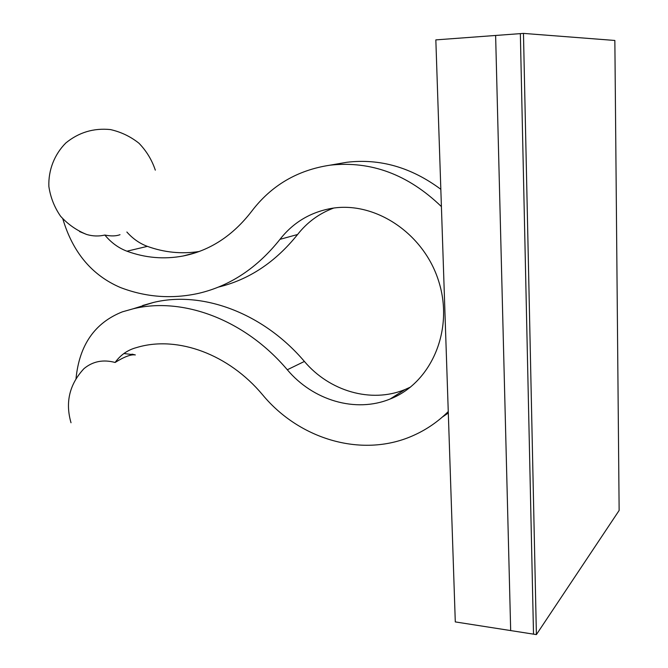 <?xml version="1.0" encoding="UTF-8"?>
<svg xmlns="http://www.w3.org/2000/svg" width="668" height="668" viewBox="0 0 668 668"><rect width="100%" height="100%" fill="white"/><g stroke="black" fill="none" stroke-linecap="round" stroke-linejoin="round"><path stroke-width="1" d="M441.406 206.596C408.14 174.498 371.057 160.687 330.159 165.163C297.435 170.073 271.25 185.47 251.619 211.355C232.756 235.771 209.927 250.65 183.124 255.994C164.052 259.543 145.332 257.94 126.953 251.201C118.512 248.028 111.147 242.634 104.843 235.036C110.955 236.297 116.015 236.188 120.015 234.702M440.83 189.303C411.329 167.376 380.025 158.366 346.909 162.266L337.056 163.969M442.3 417.099L448.303 413.008M71.017 422.76C65.138 402.378 69.439 384.351 83.926 368.678C92.768 361.33 103.164 359.259 115.105 362.474C120.131 355.501 126.594 350.742 134.477 348.178L138.368 347.043C177.98 335.912 228.573 354.057 262.599 394.805C299.732 439.728 363.317 458.724 414.436 435.01C426.927 429.324 438.2 421.508 448.261 411.563M76.027 378.531C79.367 345.014 94.823 322.778 122.378 311.839L133.208 308.783C182.498 296.675 244.713 319.371 287.307 369.763C312.858 400.249 355.401 413.275 390.17 398.988C430.969 383.156 454.182 330.46 438.851 281.737C423.963 232.898 374.13 200.442 330.618 208.55C309.835 212.516 292.96 222.786 279.984 239.344C257.197 267.977 230.068 285.979 198.605 293.352C171.985 299.214 145.941 297.277 120.457 287.532C92.05 275.383 72.837 252.512 62.834 218.904M79.592 231.587L86.673 234.476C92.785 236.272 98.839 236.464 104.843 235.036M115.105 362.474C124.298 356.72 131.037 354.207 135.328 354.942L123.906 353.522M142.66 305.51L153.323 302.487C201.836 290.555 262.808 312.515 304.408 361.446C329.366 391.064 370.999 403.572 405.025 389.527L410.611 387.022M333.624 208.082C319.162 213.501 307.155 222.302 297.602 234.493C275.4 262.173 248.997 279.708 218.378 287.098M199.156 251.51C181.537 254.199 164.278 252.479 147.369 246.358C139.637 243.494 132.798 238.71 126.862 232.013M510.678 630.575L455.292 621.916L435.837 39.888L495.623 35.462L510.678 630.575L533.515 634.149L520.347 33.634L533.515 634.149L536.396 634.6L523.47 33.4L495.623 35.462L510.678 630.575M523.47 33.4L614.852 40.464L619.136 510.452L536.396 634.6M147.369 246.358L126.953 251.201M279.984 239.344L297.602 234.493M287.307 369.763L304.408 361.446M346.909 162.266L330.159 165.163M183.124 255.994L195.899 252.654M405.025 389.527L390.17 398.988M133.208 308.783L153.323 302.487M155.31 170.148C151.928 159.978 146.476 151.01 138.977 143.244C130.502 136.506 120.975 131.947 110.404 129.567C93.679 127.897 78.824 132.364 65.84 142.96C54.392 154.45 48.28 170.106 48.864 186.456C50.459 197.269 54.358 207.189 60.563 216.207C67.902 224.314 76.611 230.41 86.673 234.476M135.312 354.933L131.972 354.132"/></g></svg>
